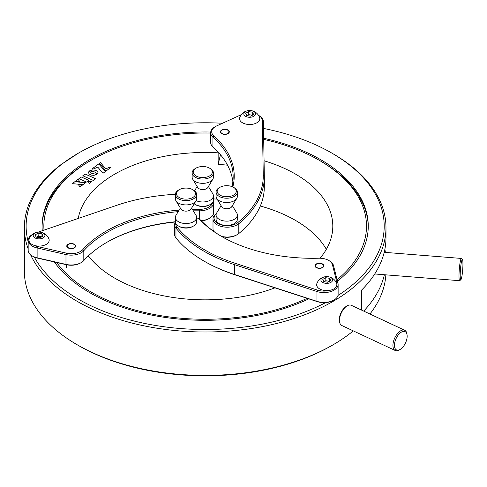 <?xml version="1.0" encoding="UTF-8"?>
<svg xmlns="http://www.w3.org/2000/svg" width="487" height="487" viewBox="0 0 487 487"><rect width="100%" height="100%" fill="white"/><g stroke="black" fill="none" stroke-linecap="round" stroke-linejoin="round"><path stroke-width="0.73" d="M337.954 295.487A179.046 103.372 0 0 0 331.769 153.058L333.023 153.776A180.817 104.395 180 0 1 385.984 227.593A180.817 104.395 180 0 1 274.364 324.044A180.817 104.395 180 0 1 77.311 301.41A180.817 104.395 180 0 1 30.578 254.756M333.023 344.833L331.769 345.557A179.046 103.372 180 0 1 78.565 345.557L77.311 344.833A180.817 104.395 0 0 0 333.023 344.833A180.817 104.395 0 0 0 353.294 330.886M369.937 314.012A180.817 104.395 0 0 0 385.862 274.851M384.87 249.307A180.817 104.395 180 0 1 385.387 252.406M384.383 274.729A180.817 104.395 180 0 1 363.698 311.096M361.604 310.116L361.604 290.082A180.817 104.395 180 0 0 385.984 237.729L385.984 227.593M78.565 345.557A179.046 103.372 180 0 1 78.559 345.557L77.305 344.833A180.817 104.395 0 0 0 77.311 344.833A180.817 104.395 0 0 1 24.35 271.015L24.35 227.593A180.817 104.395 180 0 1 60.705 164.813L78.565 153.052A179.046 103.372 0 0 0 78.559 153.058A179.046 103.372 0 0 0 28.167 241.716M34.303 257.039A179.046 103.372 0 0 0 78.565 299.243A179.046 103.372 0 0 0 325.651 302.61M333.023 153.776L331.769 153.058A179.046 103.372 0 0 0 331.769 153.052A179.046 103.372 0 0 0 263.51 128.422M222.474 123.26A179.046 103.372 0 0 0 78.565 153.052L78.559 153.058M337.467 281.206A163.09 94.161 0 0 0 368.257 226.151A163.09 94.161 0 0 0 320.489 159.566A163.09 94.161 0 0 0 263.68 138.259M210.725 132.044A163.09 94.161 0 0 0 42.077 226.151A163.09 94.161 0 0 0 42.266 230.71M54.325 261.951A163.09 94.161 0 0 0 89.845 292.73A163.09 94.161 0 0 0 308.782 298.86M28.167 248.924A180.817 104.395 180 0 1 24.35 227.593M56.632 262.481A161.319 93.133 0 0 0 106.239 299.712A161.319 93.133 0 0 0 307.127 298.318M337.095 279.745A161.319 93.133 0 0 0 319.235 160.29A161.319 93.133 0 0 0 304.095 152.583A161.319 93.133 0 0 0 263.698 139.361M319.235 160.29L320.489 161.014A163.09 94.161 180 0 1 368.251 226.869M218.286 152.248L218.146 152.839A127.637 73.689 0 0 0 78.23 218.45M218.146 152.839L218.146 164.417A127.637 73.689 0 0 1 226.924 165.117L226.924 164.028M320.075 258.226A127.637 73.689 0 0 0 332.804 226.151A127.637 73.689 0 0 0 283.44 167.942A127.637 73.689 0 0 0 264.057 160.771M326.333 249.307A127.637 73.689 0 0 0 283.44 214.262A127.637 73.689 0 0 0 260.314 206.007M217.105 199.098A127.637 73.689 0 0 0 213.409 198.927M87.654 256.564L88.713 256.314A127.637 73.689 0 0 0 126.894 284.353A127.637 73.689 0 0 0 274.966 287.841M220.453 154.72L218.146 164.417M66.421 267.613L66.421 264.721M210.682 133.067A161.319 93.133 0 0 0 91.099 160.29A161.319 93.133 0 0 0 43.994 230.12M42.083 226.869A163.09 94.161 180 0 1 89.845 161.014L91.099 160.29M83.04 184.64L85.7 182.655L74.828 181.7L72.216 183.642L83.04 184.64M85.669 182.686L74.828 181.73L72.253 183.648M88.798 180.36L81.232 176.97L78.949 178.662M86.516 182.053L88.823 180.342L81.232 176.939L78.924 178.65L86.516 182.053M110.914 167.394L110.117 167.035L105.722 168.843L100.517 162.628L99.531 163.364M110.117 167.011L105.722 168.812L100.517 162.597L99.512 163.346L106.008 171.04L110.939 167.376L110.117 167.035M96.663 174.541L91.653 173.256L90.186 172.191L89.407 170.943L88.47 172.173L89.03 173.969L91.093 175.095L93.796 175.363L96.663 174.541M97.777 167.126L103.001 173.281L105.289 171.576L98.794 163.875L92.585 168.496L93.589 168.952L97.777 167.126M89.419 183.368L91.787 181.608L87.904 181.243L89.419 183.368M82.388 185.121L78.523 184.829L79.971 186.917L82.388 185.121M75.522 181.182L79.667 181.572L78.127 179.246L75.522 181.182M93.875 171.601L96 172.848L96.986 174.303L97.844 173.329L97.966 172.27L96.152 170.426L92.609 169.866L89.419 170.919L93.875 171.601M82.827 175.752L93.327 180.458L95.641 178.741L85.14 174.036L82.827 175.752M96.937 174.358L92.073 173.488L90.405 172.428L89.407 170.974L88.415 172.702M91.751 181.633L87.928 181.28M95.616 178.759L85.14 174.06L82.851 175.764M82.352 185.151L78.541 184.859M79.649 181.572L78.127 179.277L75.558 181.188M105.271 171.588L98.794 163.906L92.609 168.508M98.003 172.556L97.144 171.059L94.892 170.048L91.708 170.012L89.462 170.919M192.767 189.693L193.522 190.131A10.635 6.142 180 0 1 193.978 190.411A10.635 6.142 180 0 1 196.638 194.471L196.638 198.763A10.635 6.142 180 0 1 196.042 200.79A10.635 6.142 180 0 1 178.017 202.823A10.635 6.142 180 0 1 175.959 200.79A10.635 6.142 180 0 1 175.363 198.763L175.363 194.471A10.635 6.142 180 0 1 178.479 190.131L179.234 189.693A9.576 5.527 0 0 0 178.82 197.253A9.576 5.527 0 0 0 192.328 197.746A9.576 5.527 0 0 0 193.181 189.948A9.576 5.527 0 0 0 192.767 189.693A9.576 5.527 0 0 0 179.234 189.693M196.638 194.471A10.635 6.142 180 0 1 189.76 200.218A10.635 6.142 180 0 1 178.017 198.532A10.635 6.142 180 0 1 175.363 194.471M196.042 200.79L191.02 209.087A5.32 3.068 180 0 1 182.01 210.104A5.32 3.068 180 0 1 180.981 209.087L175.959 200.79M180.367 208.077L175.959 215.364A10.635 6.142 0 0 0 175.363 217.391A10.635 6.142 0 0 0 178.017 221.451A10.635 6.142 0 0 0 189.76 223.131A10.635 6.142 0 0 0 196.638 217.391A10.635 6.142 0 0 0 196.042 215.364L191.635 208.077M175.363 217.391L175.363 221.682A10.635 6.142 0 0 0 178.017 225.743A10.635 6.142 0 0 0 178.479 226.023A10.635 6.142 0 0 0 193.522 226.023A10.635 6.142 0 0 0 196.638 221.682L196.638 217.391M193.522 226.023L192.767 226.461A9.576 5.527 180 0 1 179.234 226.461L178.479 226.023M407.12 335.397A10.105 5.193 115.1 0 0 407.035 334.752A10.105 5.193 115.1 0 0 399.857 333.272A10.105 5.193 115.1 0 0 394.47 346.141A10.105 5.193 115.1 0 0 400.186 349.416A10.105 5.193 115.1 0 0 407.12 335.397M400.186 349.416L399.291 349.94A11.171 5.741 -64.9 0 1 395.237 350.5A11.171 5.741 -64.9 0 1 392.979 346.318A11.171 5.741 -64.9 0 1 396.789 334.508A11.171 5.741 -64.9 0 1 404.697 330.265A11.171 5.741 -64.9 0 1 406.87 333.735L407.035 334.752M404.697 330.265L351.243 305.276A11.171 5.741 115.1 0 0 347.188 305.83A11.171 5.741 115.1 0 0 339.524 321.329A11.171 5.741 115.1 0 0 339.609 322.035A11.171 5.741 115.1 0 0 341.783 325.505L395.237 350.5M339.609 322.035L339.445 321.018A10.105 5.193 -64.9 0 1 339.366 320.373A10.105 5.193 -64.9 0 1 346.3 306.36L347.188 305.83M462.65 259.997A10.105 1.126 94.5 0 0 462.492 259.65A10.105 1.126 94.5 0 0 460.629 267.6A10.105 1.126 94.5 0 0 460.495 279.307A10.105 1.126 94.5 0 0 460.903 279.672A10.105 1.126 94.5 0 0 462.62 270.589A10.105 1.126 94.5 0 0 462.65 259.997M460.903 279.672L459.777 280.646A11.171 1.242 -85.5 0 1 459.637 280.701A11.171 1.242 -85.5 0 1 459.326 280.238A11.171 1.242 -85.5 0 1 459.418 267.911A11.171 1.242 -85.5 0 1 461.402 258.439A11.171 1.242 -85.5 0 1 461.536 258.518L462.492 259.65M336.858 284.84A13.119 7.573 0 0 0 336.919 282.423L332.408 264.685A13.119 7.573 0 0 0 332.231 264.143A13.119 7.573 0 0 0 328.707 260.429A13.119 7.573 0 0 0 318.815 258.22A128.696 74.304 180 0 1 221.749 236.542A128.696 74.304 180 0 1 200.279 220.112A13.119 7.573 0 0 0 198.093 218.438A13.119 7.573 0 0 0 196.638 217.713M328.707 260.429L329.456 260.868A14.184 8.188 180 0 1 333.272 264.873A14.184 8.188 180 0 1 333.461 265.464L337.972 283.203A14.184 8.188 180 0 1 338.124 284.39A14.184 8.188 180 0 1 316.97 291.524L234.704 264.715A141.814 81.877 180 0 1 175.971 228.135A14.184 8.188 180 0 1 174.973 226.443A14.184 8.188 180 0 1 174.632 224.665A14.184 8.188 180 0 1 175.381 222.042M174.632 224.665L174.632 234.509A14.184 8.188 0 0 0 174.973 236.286A14.184 8.188 0 0 0 175.971 237.979A141.814 81.877 0 0 0 204.12 261.148A141.814 81.877 0 0 0 234.704 274.558L316.97 301.362A14.184 8.188 0 0 0 333.966 300.022A14.184 8.188 0 0 0 338.124 294.233L338.124 284.39M198.093 218.438L198.842 218.876A14.184 8.188 180 0 1 201.21 220.684A127.637 73.689 0 0 0 222.127 236.755M315.101 266.346A4.432 2.557 180 0 1 314.998 265.786A4.432 2.557 180 0 1 318.942 263.242A4.432 2.557 180 0 1 323.758 265.232A4.432 2.557 180 0 1 323.861 265.786A4.432 2.557 180 0 1 319.916 268.331A4.432 2.557 180 0 1 315.101 266.346M333.966 300.022L333.218 300.461A13.119 7.573 180 0 1 317.494 301.697L235.227 274.893A140.755 81.262 180 0 1 204.875 261.586L204.12 261.148M175.728 223.277A13.119 7.573 0 0 0 176.933 227.009A140.755 81.262 0 0 0 235.227 263.315L317.494 290.118A13.119 7.573 0 0 0 329.51 290.38M323.386 265.281A4.054 2.338 180 0 1 323.411 265.342A4.054 2.338 180 0 1 320.257 268.075A4.054 2.338 180 0 1 315.473 266.298A4.054 2.338 180 0 1 315.454 265.342A4.054 2.338 180 0 1 319.375 263.449A4.054 2.338 180 0 1 323.386 265.281M33.913 245.278A13.119 7.573 0 0 0 37.505 246.519L66.366 253.13A13.119 7.573 0 0 0 67.273 253.319A13.119 7.573 0 0 0 82.863 249.563A128.696 74.304 180 0 1 179.155 210.08M178.205 211.65A127.637 73.689 0 0 0 83.807 250.714A14.184 8.188 180 0 1 66.956 254.768A14.184 8.188 180 0 1 65.976 254.567L37.115 247.956A14.184 8.188 180 0 1 28.167 240.347A14.184 8.188 180 0 1 32.319 234.557L32.349 234.539M201.149 220.623A14.184 8.188 0 0 0 209.532 218.279A14.184 8.188 0 0 0 213.683 212.49L213.683 202.647A14.184 8.188 180 0 1 199.274 210.834A127.637 73.689 0 0 0 193.315 210.859M213.336 200.851A14.184 8.188 180 0 1 213.683 202.647M209.532 218.279L208.777 218.712A13.119 7.573 180 0 1 201.375 220.855M72.533 243.652A4.432 2.557 180 0 1 75.637 246.093A4.432 2.557 180 0 1 69.878 248.534A4.432 2.557 180 0 1 66.774 246.093A4.432 2.557 180 0 1 72.533 243.652M81.232 262.59L80.483 263.023A13.119 7.573 180 0 1 66.366 264.709L37.505 258.098A13.119 7.573 180 0 1 33.073 256.412L32.319 255.979A14.184 8.188 0 0 0 37.115 257.8L65.976 264.411A14.184 8.188 0 0 0 81.232 262.59A14.184 8.188 0 0 0 83.807 260.557A127.637 73.689 180 0 1 106.97 242.252A127.637 73.689 180 0 1 175.363 221.755M28.167 240.347L28.167 250.19A14.184 8.188 0 0 0 32.319 255.979M175.381 221.999A128.696 74.304 0 0 0 106.598 242.471M192.432 209.392A128.696 74.304 180 0 1 199.293 209.355A13.119 7.573 0 0 0 212.551 202.543M175.369 194.295A140.755 81.262 0 0 0 117.02 205.228L38.016 232.159M32.13 234.728A13.119 7.573 0 0 0 29.281 238.807M69.994 248.321A4.054 2.338 180 0 1 67.23 245.649A4.054 2.338 180 0 1 72.423 243.859A4.054 2.338 180 0 1 75.187 245.649A4.054 2.338 180 0 1 69.994 248.321M241.315 114.658A13.119 7.573 0 0 0 241.071 114.768L216.721 125.89A13.119 7.573 0 0 0 215.991 126.249A13.119 7.573 0 0 0 215.589 126.474A13.119 7.573 0 0 0 213.823 135.922A128.696 74.304 180 0 1 232.829 186.953M232.043 186.618A127.637 73.689 0 0 0 233.157 176.927A127.637 73.689 0 0 0 212.929 137.121A14.184 8.188 180 0 1 210.682 132.695A14.184 8.188 180 0 1 214.834 126.906L215.589 126.474M216.252 213.927A128.696 74.304 180 0 1 215.93 214.237A13.119 7.573 0 0 0 220.051 224.489A13.119 7.573 0 0 0 237.942 222.468A140.755 81.262 0 0 0 263.254 175.168L262.329 120.63A13.119 7.573 0 0 0 258.53 115.37L259.242 115.784A14.184 8.188 180 0 1 263.394 121.494L264.319 176.026A141.814 81.877 180 0 1 264.325 176.83A141.814 81.877 180 0 1 238.813 223.685A14.184 8.188 180 0 1 236.773 225.031A14.184 8.188 180 0 1 221.475 226.498A14.184 8.188 180 0 1 213.002 218.998L213.002 228.841A14.184 8.188 0 0 0 213.659 231.313M221.366 236.311A14.184 8.188 0 0 0 236.773 234.874A14.184 8.188 0 0 0 237.212 234.631A14.184 8.188 0 0 0 238.813 233.529A141.814 81.877 0 0 0 264.325 186.673L264.325 176.83M213.002 218.998A14.184 8.188 180 0 1 215.017 214.791A127.637 73.689 0 0 0 216.478 213.343M237.212 234.631L236.457 235.063A13.119 7.573 180 0 1 236.055 235.288A13.119 7.573 180 0 1 221.956 236.658M227.861 133.712A4.432 2.557 180 0 1 223.083 134.168A4.432 2.557 180 0 1 220.428 131.831A4.432 2.557 180 0 1 221.865 129.944A4.432 2.557 180 0 1 226.644 129.487A4.432 2.557 180 0 1 229.298 131.831A4.432 2.557 180 0 1 227.861 133.712M210.682 132.695L210.682 142.539A14.184 8.188 0 0 0 212.929 146.964A127.637 73.689 180 0 1 232.871 181.846M222.121 130.108A4.054 2.338 180 0 1 226.132 129.609A4.054 2.338 180 0 1 228.841 131.387A4.054 2.338 180 0 1 227.606 133.554A4.054 2.338 180 0 1 222.888 133.87A4.054 2.338 180 0 1 220.885 131.387A4.054 2.338 180 0 1 222.121 130.108M233.492 187.306L234.241 187.738A10.635 6.142 180 0 1 237.358 192.079L237.358 196.377A10.635 6.142 180 0 1 236.761 198.398A10.635 6.142 180 0 1 222.656 202.05A10.635 6.142 180 0 1 216.678 198.398A10.635 6.142 180 0 1 216.088 196.377L216.088 192.079A10.635 6.142 180 0 1 219.199 187.738L219.954 187.306A9.576 5.527 0 0 0 223.064 196.322A9.576 5.527 0 0 0 234.685 194.283A9.576 5.527 0 0 0 233.492 187.306A9.576 5.527 0 0 0 230.381 186.107A9.576 5.527 0 0 0 219.954 187.306M237.358 192.079A10.635 6.142 180 0 1 222.656 197.752A10.635 6.142 180 0 1 216.088 192.079M236.761 198.398L231.745 206.701A5.32 3.068 180 0 1 224.69 208.521A5.32 3.068 180 0 1 221.701 206.701L216.678 198.398M221.092 205.684L216.678 212.971A10.635 6.142 0 0 0 216.088 214.998A10.635 6.142 0 0 0 222.656 220.672A10.635 6.142 0 0 0 237.358 214.998A10.635 6.142 0 0 0 236.761 212.971L232.354 205.684M216.088 214.998L216.088 219.29A10.635 6.142 0 0 0 219.199 223.636A10.635 6.142 0 0 0 222.656 224.964A10.635 6.142 0 0 0 234.241 223.636A10.635 6.142 0 0 0 237.358 219.29L237.358 214.998M234.241 223.636L233.492 224.069A9.576 5.527 180 0 1 223.064 225.268A9.576 5.527 180 0 1 219.954 224.069L219.199 223.636M209.544 168.137L210.299 168.575A10.635 6.142 180 0 1 213.409 172.915L213.409 177.207A10.635 6.142 180 0 1 212.819 179.234A10.635 6.142 180 0 1 198.708 182.881A10.635 6.142 180 0 1 192.736 179.234A10.635 6.142 180 0 1 192.14 177.207L192.14 172.915A10.635 6.142 180 0 1 195.257 168.575L196.005 168.137A9.576 5.527 0 0 0 199.116 177.152A9.576 5.527 0 0 0 210.737 175.113A9.576 5.527 0 0 0 209.544 168.137A9.576 5.527 0 0 0 206.433 166.938A9.576 5.527 0 0 0 196.005 168.137M213.409 172.915A10.635 6.142 180 0 1 198.708 178.589A10.635 6.142 180 0 1 192.14 172.915M212.819 179.234L207.797 187.532A5.32 3.068 180 0 1 200.741 189.358A5.32 3.068 180 0 1 197.759 187.532L192.736 179.234M196.133 200.632A10.635 6.142 0 0 0 198.708 201.508A10.635 6.142 0 0 0 213.409 195.835A10.635 6.142 0 0 0 212.819 193.808L208.412 186.521M194.234 203.785A10.635 6.142 0 0 0 195.257 204.467A10.635 6.142 0 0 0 198.708 205.8A10.635 6.142 0 0 0 210.299 204.467A10.635 6.142 0 0 0 213.409 200.127L213.409 195.835M210.299 204.467L209.544 204.905A9.576 5.527 180 0 1 199.116 206.104A9.576 5.527 180 0 1 196.005 204.905L195.257 204.467M46.216 244.389A10.105 5.832 0 0 0 48.968 239.087A10.507 10.507 0 0 0 29.177 239.087A10.105 5.832 0 0 0 34.279 245.399A10.105 5.832 0 0 0 46.216 244.389M43.209 237.875A5.85 3.379 0 0 0 43.209 233.096A5.85 3.379 0 0 0 34.936 233.096A5.85 3.379 0 0 0 34.936 237.875A5.85 3.379 0 0 0 43.209 237.875M36.336 237.181L38.01 236.213L41.809 236.804M38.357 237.498L38.01 233.206L41.967 233.815L43.026 236.098L40.135 237.772L36.178 237.157L35.119 234.874L38.01 233.206M41.967 236.712L41.967 233.815M256.813 122.803A10.105 5.832 0 0 0 259.571 117.501A10.507 10.507 0 0 0 239.774 117.501A10.105 5.832 0 0 0 244.882 123.814A10.105 5.832 0 0 0 256.813 122.803M253.806 116.29A5.85 3.379 0 0 0 253.806 111.511A5.85 3.379 0 0 0 245.533 111.511A5.85 3.379 0 0 0 245.533 116.29A5.85 3.379 0 0 0 253.806 116.29M246.933 115.596L248.613 114.628L252.406 115.212M248.954 115.906L248.613 111.614L252.564 112.229L253.624 114.512L250.732 116.18L246.775 115.571L245.716 113.288L248.613 111.614M252.564 115.121L252.564 112.229M333.899 288.894A10.105 5.832 0 0 0 336.651 283.592A10.507 10.507 0 0 0 316.86 283.592A10.105 5.832 0 0 0 321.962 289.905A10.105 5.832 0 0 0 333.899 288.894M330.892 282.381A5.85 3.379 0 0 0 330.892 277.602A5.85 3.379 0 0 0 322.619 277.602A5.85 3.379 0 0 0 322.619 282.381A5.85 3.379 0 0 0 330.892 282.381M324.019 281.687L325.693 280.719L329.492 281.303M326.04 281.997L325.693 277.706L329.65 278.32L330.71 280.603L327.818 282.271L323.861 281.663L322.802 279.38L325.693 277.706M329.65 281.212L329.65 278.32M235.227 263.315L234.704 264.715L234.704 274.558L235.227 274.893M317.494 290.118L316.97 291.524L316.97 301.362L317.494 301.697M175.971 237.979L175.971 228.135L176.933 227.009M333.461 265.464L332.408 264.685M336.919 282.423L337.972 283.203M201.21 220.684L200.279 220.112M83.807 260.557L83.807 250.714L82.863 249.563M199.274 219.132L199.293 209.355M37.505 246.519L37.115 247.956L37.115 257.8L37.505 258.098M66.366 264.709L65.976 264.411L65.976 254.567L66.366 253.13M212.929 146.964L212.929 137.121L213.823 135.922M238.813 233.529L238.813 223.685L237.942 222.468M215.017 214.791L215.93 214.237M263.254 175.168L264.319 176.026M262.329 120.63L263.394 121.494M384.213 252.309L461.402 258.439M374.74 273.968L459.637 280.701M323.411 265.342L323.745 266.365M315.454 265.342L315.113 266.365M67.23 245.649L66.889 246.666M75.187 245.649L75.528 246.666M228.841 131.387L229.182 132.403M220.885 131.387L220.544 132.403M197.144 186.521L194.544 190.813"/></g></svg>
